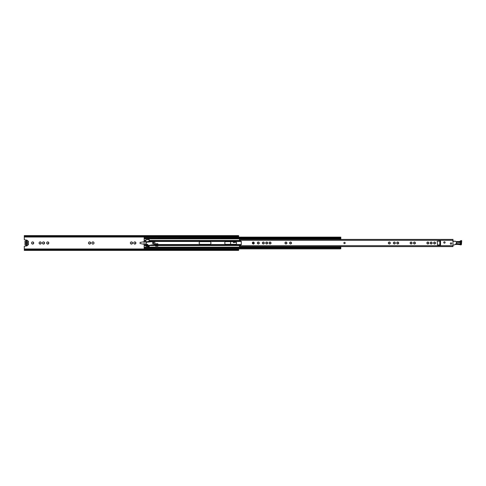 <?xml version="1.0" encoding="UTF-8"?>
<svg xmlns="http://www.w3.org/2000/svg" width="486" height="486" viewBox="0 0 486 486"><rect width="100%" height="100%" fill="white"/><g stroke="black" fill="none" stroke-linecap="round" stroke-linejoin="round"><path stroke-width="0.73" d="M236.318 242.204L233.365 242.629L233.602 241.657M32.684 243.996L33.625 243.492L33.255 242.089A1.094 1.094 0 0 0 32.598 241.913L32.167 242.028A1.094 1.094 0 0 0 31.687 242.508L31.572 242.939A1.094 1.094 0 0 0 31.748 243.595L32.684 243.996M32.064 243.911A1.094 1.094 0 0 0 32.72 244.087M40.198 243.996L41.152 243.492L40.775 242.089A1.094 1.094 0 0 0 40.113 241.913L39.682 242.028A1.094 1.094 0 0 0 39.202 242.508L39.087 242.939A1.094 1.094 0 0 0 39.263 243.595L40.198 243.996M39.579 243.911A1.094 1.094 0 0 0 40.235 244.087M43.552 243.996L44.487 243.492L44.123 242.089A1.094 1.094 0 0 0 43.467 241.913L43.029 242.028A1.094 1.094 0 0 0 42.549 242.508L42.434 242.939A1.094 1.094 0 0 0 42.61 243.595L43.552 243.996M42.926 243.911A1.094 1.094 0 0 0 43.582 244.087M47.768 243.996L48.709 243.492L48.339 242.089A1.094 1.094 0 0 0 47.683 241.913L47.251 242.028A1.094 1.094 0 0 0 46.771 242.508L46.656 242.939A1.094 1.094 0 0 0 46.832 243.595L47.768 243.996M47.148 243.911A1.094 1.094 0 0 0 47.804 244.087M44.487 243.492L44.499 243.492A1.094 1.094 0 0 1 44.019 243.972M44.123 242.089L43.467 241.913M43.029 242.028L42.549 242.508M40.775 242.089L40.113 241.913M39.682 242.028L39.202 242.508M48.709 243.492L48.715 243.492A1.094 1.094 0 0 1 48.236 243.972M48.339 242.089L47.683 241.913M47.251 242.028L46.771 242.508M33.625 243.492L33.631 243.492A1.094 1.094 0 0 1 33.151 243.972M33.255 242.089L32.598 241.913M32.167 242.028L31.687 242.508M93.938 243.024L94.035 243.061A1.094 1.094 0 0 0 93.859 242.405L93.938 243.024M93.907 243.492L93.434 243.972A1.094 1.094 0 0 0 93.919 243.492L94.035 243.061M92.917 242.004L93.543 242.089A1.094 1.094 0 0 0 92.881 241.913L92.917 242.004M92.067 242.526L92.449 242.028A1.094 1.094 0 0 0 91.969 242.508L92.067 242.526M92.425 243.851L92.346 243.911A1.094 1.094 0 0 0 93.002 244.087L92.425 243.851M92.03 243.595L91.854 242.939A1.094 1.094 0 0 0 92.03 243.595L92.346 243.911M93.002 244.087L93.434 243.972M89.618 243.996L90.566 243.492L90.189 242.089A1.094 1.094 0 0 0 89.533 241.913L89.102 242.028A1.094 1.094 0 0 0 88.622 242.508L88.501 242.939A1.094 1.094 0 0 0 88.677 243.595L89.618 243.996M88.999 243.911A1.094 1.094 0 0 0 89.655 244.087M90.189 242.089L89.533 241.913M89.102 242.028L88.622 242.508M131.493 243.996L132.435 243.492L132.064 242.089A1.094 1.094 0 0 0 131.408 241.913L130.977 242.028A1.094 1.094 0 0 0 130.497 242.508L130.382 242.939A1.094 1.094 0 0 0 130.558 243.595L131.493 243.996M130.874 243.911A1.094 1.094 0 0 0 131.53 244.087M134.847 243.996L135.794 243.492L135.418 242.089A1.094 1.094 0 0 0 134.762 241.913L134.324 242.028A1.094 1.094 0 0 0 133.844 242.508L133.729 242.939A1.094 1.094 0 0 0 133.905 243.595L134.847 243.996M134.221 243.911A1.094 1.094 0 0 0 134.877 244.087M135.418 242.089L134.762 241.913M134.324 242.028L133.844 242.508M132.435 243.492L132.447 243.492A1.094 1.094 0 0 1 131.961 243.972M132.064 242.089L131.408 241.913M130.977 242.028L130.497 242.508M238.638 248.881L238.638 249.913L24.3 249.913L24.3 249.385L238.638 249.385M24.3 236.615L238.638 236.615L238.638 236.087L24.3 236.087L24.3 239.72L26.839 240.127A0.529 0.529 0 0 1 27.313 240.783M27.933 245.053L27.854 244.804A0.395 0.395 0 0 0 28.121 244.428L28.388 244.428A0.662 0.662 0 0 1 27.933 245.053A2.059 2.059 0 0 1 27.459 245.151L27.295 245.223A0.529 0.529 0 0 1 26.839 245.873L24.3 246.28L24.3 249.385M238.638 236.615L238.638 237.119M230.571 241.657L230.571 244.343M44.615 243.061A1.094 1.094 0 0 0 44.439 242.405M40.666 243.972A1.094 1.094 0 0 0 41.152 243.492M41.267 243.061A1.094 1.094 0 0 0 41.091 242.405M33.747 243.061A1.094 1.094 0 0 0 33.57 242.405M48.831 243.061A1.094 1.094 0 0 0 48.655 242.405M91.969 242.508L91.854 242.939M92.881 241.913L92.449 242.028M93.859 242.405L93.543 242.089M90.086 243.972A1.094 1.094 0 0 0 90.566 243.492M90.682 243.061A1.094 1.094 0 0 0 90.505 242.405M132.563 243.061A1.094 1.094 0 0 0 132.386 242.405M135.315 243.972A1.094 1.094 0 0 0 135.794 243.492M135.91 243.061A1.094 1.094 0 0 0 135.734 242.405M24.3 236.087L24.3 235.619L238.638 235.619L238.638 236.087M238.638 249.913L238.638 250.381L24.3 250.381L24.3 249.913M26.408 244.865L26.408 244.47L26.937 244.47L26.937 244.865L26.408 244.865L26.408 241.123L26.937 241.123L26.937 241.53L26.408 241.53L26.408 241.123M26.937 243.589L26.937 244.865M130.382 242.939L130.558 243.595M133.729 242.939L133.905 243.595M88.501 242.939L88.677 243.595M31.572 242.939L31.748 243.595M46.656 242.939L46.832 243.595M39.087 242.939L39.263 243.595M42.434 242.939L42.61 243.595M144.154 244.294L140.065 243.529L140.065 242.471L144.154 241.706M146.231 243.261L145.867 243.261M25.892 245.151L25.91 244.889A0.529 0.529 0 0 1 26.238 245.035A0.632 0.632 0 0 0 27.113 245.035L27.295 245.223A0.899 0.899 0 0 1 26.05 245.223L25.892 245.151A2.059 2.059 0 0 1 25.412 245.053A0.662 0.662 0 0 1 24.962 244.428L24.962 243.869A0.79 0.79 0 0 1 25.011 243.589A1.719 1.719 0 0 0 25.011 242.399L25.254 242.301A1.98 1.98 0 0 1 25.254 243.686A0.529 0.529 0 0 0 25.223 243.869L25.223 244.428A0.395 0.395 0 0 0 25.497 244.804L25.412 245.053M26.408 243.583A0.662 0.662 0 0 1 26.408 242.405M26.937 241.123L26.937 242.399M27.113 245.035A0.529 0.529 0 0 1 27.435 244.889L27.459 245.151M27.854 244.804A1.792 1.792 0 0 1 27.435 244.889M28.121 244.428L28.121 243.869A0.529 0.529 0 0 0 28.091 243.686A1.98 1.98 0 0 1 28.091 242.301A0.529 0.529 0 0 0 28.121 242.119L28.121 241.56A0.395 0.395 0 0 0 27.854 241.184L27.933 240.935A0.662 0.662 0 0 1 28.388 241.56L28.388 242.119A0.79 0.79 0 0 1 28.34 242.399A1.719 1.719 0 0 0 28.34 243.589L28.091 243.686M25.412 240.935L25.497 241.184A0.395 0.395 0 0 0 25.223 241.56L24.962 241.56A0.662 0.662 0 0 1 25.412 240.935A2.059 2.059 0 0 1 25.892 240.837L26.05 240.764A0.899 0.899 0 0 1 27.295 240.764L27.435 241.099A1.792 1.792 0 0 1 27.854 241.184M27.435 241.099A0.529 0.529 0 0 1 27.113 240.953A0.632 0.632 0 0 0 26.238 240.953A0.529 0.529 0 0 1 25.91 241.099L25.892 240.837M25.497 241.184A1.792 1.792 0 0 1 25.91 241.099M25.223 241.56L25.223 242.119A0.529 0.529 0 0 0 25.254 242.301M25.91 244.889A1.792 1.792 0 0 1 25.497 244.804M28.388 244.428L28.388 243.869A0.79 0.79 0 0 0 28.34 243.589M24.962 241.56L24.962 242.119A0.79 0.79 0 0 0 25.011 242.399M27.459 240.837A2.059 2.059 0 0 1 27.933 240.935M153.254 243.462A0.462 0.462 0 0 0 153.716 243A0.462 0.462 0 0 0 153.254 242.538A0.462 0.462 0 0 0 152.792 243A0.462 0.462 0 0 0 153.254 243.462M149.427 240.819L149.141 239.507L145.867 239.798L145.867 246.202L149.141 246.493L149.427 245.266M157.999 244.549L157.865 243.79L155.623 243.79L155.623 246.141L157.865 246.141L157.999 244.549L241.311 244.549M144.154 248.723L144.154 237.277M144.154 248.486L340.297 248.486L340.826 248.498L340.297 248.881L340.297 247.398M340.297 238.602L340.297 237.119L340.826 237.302L340.297 237.52M144.154 238.602L340.297 238.711M340.297 247.289L144.154 247.398M331.646 246.59L333.177 246.821M333.177 239.179L331.646 239.41M253.431 242.247A1.343 1.343 0 0 0 253.741 244.081M226.063 241.657A1.343 1.343 0 0 0 224.714 243A1.343 1.343 0 0 0 226.063 244.343L235.236 244.343A1.343 1.343 0 0 0 236.585 243A1.343 1.343 0 0 0 235.236 241.657L226.063 241.657M200.481 241.657A1.343 1.343 0 0 0 199.139 243A1.343 1.343 0 0 0 200.481 244.343L209.66 244.343A1.343 1.343 0 0 0 211.003 243A1.343 1.343 0 0 0 209.66 241.657L200.481 241.657M157.264 243.948L157.264 245.363L156.231 245.363L156.231 243.948M157.264 244.081L156.231 244.081L157.264 244.081M340.826 248.698L340.297 248.844M333.177 247.289L333.177 246.633L340.018 246.633L340.826 246.931L340.826 248.364L340.297 248.364M340.297 237.636L340.826 237.636L340.826 239.069L340.018 239.367L333.177 239.41M331.859 239.41L333.177 239.361L333.177 238.711M333.177 246.59L332.309 246.59M340.826 246.59L340.826 246.931M340.826 237.636L144.154 237.514M339.951 239.391L340.826 239.069L340.826 239.41M340.17 239.312L340.656 239.13M340.018 246.633L339.708 246.517M340.018 239.367L339.708 239.483M331.859 246.59L332.309 246.639M152.513 241.53L151.535 241.803L150.636 241.086A1.318 1.318 0 0 0 150.125 240.898L149.621 240.825A0.79 0.79 0 0 0 149.396 240.825L148.831 240.904L148.983 242.016L146.092 242.277L146.638 246.141L149.117 245.788L149.05 245.321L153.491 244.695A1.713 1.713 0 0 0 154.019 241.469L152.531 241.676L153.631 241.311L153.212 240.449L152.404 240.777L152.501 241.469M153.947 242.903A0.699 0.699 0 0 1 153.351 243.693A0.699 0.699 0 0 1 152.561 243.097A0.699 0.699 0 0 1 153.157 242.307A0.699 0.699 0 0 1 153.947 242.903M147.902 244.707A0.462 0.462 0 0 1 147.507 245.23A0.462 0.462 0 0 1 146.985 244.835A0.462 0.462 0 0 1 147.38 244.312A0.462 0.462 0 0 1 147.902 244.707M154.019 241.469L153.631 241.311M146.092 242.277L146.025 241.803L148.509 241.457L148.576 241.925M344.519 242.338A0.662 0.662 0 0 0 343.857 243A0.662 0.662 0 0 0 344.519 243.662A0.662 0.662 0 0 0 345.175 243A0.662 0.662 0 0 0 344.519 242.338M451.026 242.842A0.686 0.686 0 0 0 450.346 243.529A0.686 0.686 0 0 0 451.026 244.215A0.686 0.686 0 0 0 451.713 243.529A0.686 0.686 0 0 0 451.026 242.842M444.435 241.785A0.686 0.686 0 0 0 443.748 242.471A0.686 0.686 0 0 0 444.435 243.158A0.686 0.686 0 0 0 445.121 242.471A0.686 0.686 0 0 0 444.435 241.785M428.816 243.492L428.846 243.024A0.304 0.304 0 0 1 428.701 242.478L428.366 242.15A0.304 0.304 0 0 1 427.826 242.004L427.376 242.125A0.304 0.304 0 0 1 426.975 242.526L426.854 242.976A0.304 0.304 0 0 1 427 243.522L427.328 243.851A0.304 0.304 0 0 1 427.874 243.996L428.324 243.875A0.304 0.304 0 0 1 428.725 243.474L428.816 243.492M432.163 243.492L432.194 243.024A0.304 0.304 0 0 1 432.048 242.478L431.72 242.15A0.304 0.304 0 0 1 431.173 242.004L430.724 242.125A0.304 0.304 0 0 1 430.323 242.526L430.201 242.976A0.304 0.304 0 0 1 430.347 243.522L430.681 243.851A0.304 0.304 0 0 1 431.222 243.996L431.671 243.875A0.304 0.304 0 0 1 432.072 243.474L432.163 243.492M435.511 243.492L435.541 243.024A0.304 0.304 0 0 1 435.395 242.478L435.067 242.15A0.304 0.304 0 0 1 434.52 242.004L434.071 242.125A0.304 0.304 0 0 1 433.676 242.526L433.555 242.976A0.304 0.304 0 0 1 433.7 243.522L434.028 243.851A0.304 0.304 0 0 1 434.575 243.996L435.025 243.875A0.304 0.304 0 0 1 435.42 243.474L435.511 243.492M415.415 243.492L415.445 243.024A0.304 0.304 0 0 1 415.299 242.478L414.971 242.15A0.304 0.304 0 0 1 414.43 242.004L413.981 242.125A0.304 0.304 0 0 1 413.58 242.526L413.458 242.976A0.304 0.304 0 0 1 413.604 243.522L413.932 243.851A0.304 0.304 0 0 1 414.479 243.996L414.929 243.875A0.304 0.304 0 0 1 415.33 243.474L415.415 243.492M412.067 243.492L412.098 243.024A0.304 0.304 0 0 1 411.952 242.478L411.624 242.15A0.304 0.304 0 0 1 411.077 242.004L410.627 242.125A0.304 0.304 0 0 1 410.233 242.526L410.111 242.976A0.304 0.304 0 0 1 410.257 243.522L410.585 243.851A0.304 0.304 0 0 1 411.132 243.996L411.581 243.875A0.304 0.304 0 0 1 411.976 243.474L412.067 243.492M398.672 243.492L398.702 243.024A0.304 0.304 0 0 1 398.556 242.478L398.228 242.15A0.304 0.304 0 0 1 397.682 242.004L397.232 242.125A0.304 0.304 0 0 1 396.831 242.526L396.716 242.976A0.304 0.304 0 0 1 396.862 243.522L397.19 243.851A0.304 0.304 0 0 1 397.736 243.996L398.186 243.875A0.304 0.304 0 0 1 398.581 243.474L398.672 243.492M390.288 243.492L390.319 243.024A0.304 0.304 0 0 1 390.173 242.478L389.839 242.15A0.304 0.304 0 0 1 389.298 242.004L388.849 242.125A0.304 0.304 0 0 1 388.448 242.526L388.326 242.976A0.304 0.304 0 0 1 388.472 243.522L388.8 243.851A0.304 0.304 0 0 1 389.347 243.996L389.796 243.875A0.304 0.304 0 0 1 390.197 243.474L390.288 243.492M395.325 243.492L395.355 243.024A0.304 0.304 0 0 1 395.209 242.478L394.881 242.15A0.304 0.304 0 0 1 394.334 242.004L393.885 242.125A0.304 0.304 0 0 1 393.484 242.526L393.362 242.976A0.304 0.304 0 0 1 393.508 243.522L393.842 243.851A0.304 0.304 0 0 1 394.383 243.996L394.832 243.875A0.304 0.304 0 0 1 395.233 243.474L395.325 243.492M291.503 243.492L291.533 243.024A0.304 0.304 0 0 1 291.387 242.478L291.059 242.15A0.304 0.304 0 0 1 290.513 242.004L290.063 242.125A0.304 0.304 0 0 1 289.662 242.526L289.541 242.976A0.304 0.304 0 0 1 289.686 243.522L290.021 243.851A0.304 0.304 0 0 1 290.561 243.996L291.011 243.875A0.304 0.304 0 0 1 291.412 243.474L291.503 243.492M286.886 243.492L286.916 243.024A0.304 0.304 0 0 1 286.77 242.478L286.442 242.15A0.304 0.304 0 0 1 285.896 242.004L285.446 242.125A0.304 0.304 0 0 1 285.051 242.526L284.93 242.976A0.304 0.304 0 0 1 285.075 243.522L285.404 243.851A0.304 0.304 0 0 1 285.95 243.996L286.4 243.875A0.304 0.304 0 0 1 286.795 243.474L286.886 243.492M271.012 243.492L271.042 243.024A0.304 0.304 0 0 1 270.896 242.478L270.568 242.15A0.304 0.304 0 0 1 270.022 242.004L269.572 242.125A0.304 0.304 0 0 1 269.171 242.526L269.056 242.976A0.304 0.304 0 0 1 269.201 243.522L269.53 243.851A0.304 0.304 0 0 1 270.076 243.996L270.52 243.875A0.304 0.304 0 0 1 270.921 243.474L271.012 243.492M267.665 243.492L267.695 243.024A0.304 0.304 0 0 1 267.549 242.478L267.221 242.15A0.304 0.304 0 0 1 266.674 242.004L266.225 242.125A0.304 0.304 0 0 1 265.824 242.526L265.702 242.976A0.304 0.304 0 0 1 265.848 243.522L266.176 243.851A0.304 0.304 0 0 1 266.723 243.996L267.172 243.875A0.304 0.304 0 0 1 267.573 243.474L267.665 243.492M264.311 243.492L264.341 243.024A0.304 0.304 0 0 1 264.196 242.478L263.868 242.15A0.304 0.304 0 0 1 263.321 242.004L262.877 242.125A0.304 0.304 0 0 1 262.476 242.526L262.355 242.976A0.304 0.304 0 0 1 262.501 243.522L262.829 243.851A0.304 0.304 0 0 1 263.376 243.996L263.825 243.875A0.304 0.304 0 0 1 264.226 243.474L264.311 243.492M259.275 243.492L259.305 243.024A0.304 0.304 0 0 1 259.16 242.478L258.831 242.15A0.304 0.304 0 0 1 258.285 242.004L257.835 242.125A0.304 0.304 0 0 1 257.44 242.526L257.319 242.976A0.304 0.304 0 0 1 257.465 243.522L257.793 243.851A0.304 0.304 0 0 1 258.339 243.996L258.789 243.875A0.304 0.304 0 0 1 259.19 243.474L259.275 243.492M254.239 243.492L254.269 243.024A0.304 0.304 0 0 1 254.123 242.478L253.795 242.15A0.304 0.304 0 0 1 253.249 242.004L252.799 242.125A0.304 0.304 0 0 1 252.404 242.526L252.283 242.976A0.304 0.304 0 0 1 252.428 243.522L252.756 243.851A0.304 0.304 0 0 1 253.303 243.996L253.753 243.875A0.304 0.304 0 0 1 254.148 243.474L254.239 243.492M239.434 246.013L241.19 244.652A0.419 0.419 0 0 0 241.244 243.954L241.244 242.046A0.419 0.419 0 0 0 241.19 241.348L239.568 240.455L239.434 239.859M452.982 240.284L239.44 240.284L239.434 239.41L452.982 239.41L452.982 246.59L239.434 246.59L239.434 245.776M440.535 241.02L437.212 241.287L437.473 244.98L440.535 244.98L440.535 241.02M439.794 241.02L439.794 244.98M456.269 242.879A0.79 0.79 0 0 1 457.119 242.15L460.011 242.362A0.79 0.79 0 0 1 460.74 243.213A0.79 0.79 0 0 1 459.896 243.942L456.998 243.729A0.79 0.79 0 0 1 456.269 242.879M461.336 240.564L461.165 241.086L461.7 240.989L461.317 241.056L461.336 240.564A0.395 0.395 0 0 1 461.7 240.989L461.445 244.403A0.529 0.529 0 0 1 460.795 244.877A15.37 15.37 0 0 0 455.485 244.537L455.534 244.531M455.534 241.269L453.505 241.342L452.758 240.831M457.113 241.554L458.881 241.536L457.113 241.554M460.594 240.819L460.983 241.171C459.975 242.137 458.851 242.307 457.599 241.682L458.881 241.536A2.169 2.169 0 0 0 460.594 240.819A0.79 0.79 0 0 1 461.238 240.558L461.214 240.935M455.242 241.184L453.505 241.208L455.242 241.317M453.256 241.038L453.505 241.342L453.256 241.038A0.529 0.529 0 0 0 452.982 240.746M452.982 244.956L453.845 245.078A0.529 0.529 0 0 0 454.076 245.017L455.819 243.978L454.076 245.017M461.445 244.403L460.916 244.361L460.795 244.877M455.71 241.366L455.71 241.366A1.883 1.883 0 0 0 456.567 241.56L457.599 241.548M456.573 241.694L455.601 241.457M24.3 237.022L238.638 237.022M27.198 243.389L27.198 242.599M24.3 248.978L238.638 248.978M24.3 236.761L238.638 236.761M24.3 249.239L238.638 249.239M235.522 241.688L233.602 241.688M145.867 245.521L144.154 245.521M145.867 245.454L144.154 245.454M155.496 245.454L149.427 245.454M155.496 245.521L149.427 245.521M145.867 244.549L144.154 244.549M145.867 244.944L144.154 244.944M155.496 244.944L151.754 244.944M155.496 244.549L153.983 244.549M145.867 240.546L144.154 240.546M145.867 240.479L144.154 240.479M145.867 241.056L144.154 241.056M145.867 241.451L144.154 241.451M340.297 247.684L144.154 247.684M333.177 247.161L144.154 247.161M239.616 245.521L157.999 245.521M239.738 245.454L157.999 245.454M240.667 244.944L157.999 244.944M340.297 238.316L144.154 238.316M333.177 238.839L144.154 238.839M239.616 240.479L153.351 240.479M152.993 240.479L149.427 240.479M239.738 240.546L153.418 240.546M152.549 240.546L149.427 240.546M241.311 241.451L153.983 241.451M152.501 241.451L151.085 241.451M240.667 241.056L153.509 241.056M152.446 241.056L150.587 241.056M157.264 244.713L156.231 244.713M340.826 246.718L340.236 246.718M340.376 246.767L340.826 246.767M340.826 239.234L340.376 239.234M340.236 239.282L340.826 239.282M153.479 240.843L152.434 240.989M150.636 241.086L148.892 241.329M148.959 241.809L151.146 241.499M151.346 241.682L148.983 242.016M146.572 245.673L149.05 245.321M239.44 245.716L452.982 245.716M460.011 242.362L460.607 243.2L459.902 243.814L457.01 243.595C456.263 243.097 456.293 242.66 457.107 242.283L459.999 242.496M455.819 243.978L460.916 244.361L458.371 243.96M460.916 244.361L460.983 241.171M340.297 248.881L144.154 248.881M340.297 237.119L144.154 237.119M340.826 237.156L340.297 237.156"/></g></svg>
